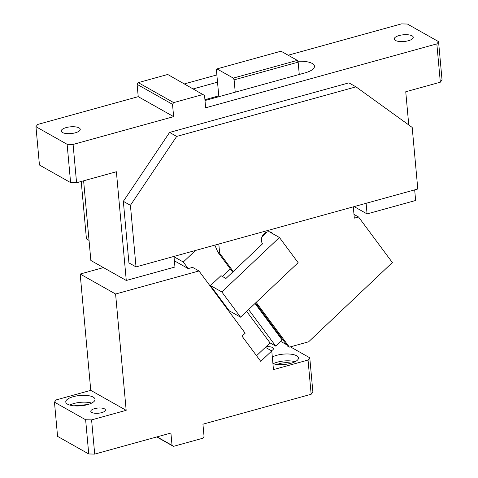 <?xml version="1.0" encoding="UTF-8"?>
<svg xmlns="http://www.w3.org/2000/svg" width="478" height="478" viewBox="0 0 478 478"><rect width="100%" height="100%" fill="white"/><g stroke="black" fill="none" stroke-linecap="round" stroke-linejoin="round"><path stroke-width="0.72" d="M79.079 127.895A9.548 3.376 174.8 0 1 80.262 129.335A9.548 3.376 174.8 0 1 73.277 133.26A9.548 3.376 174.8 0 1 62.427 132.502A9.548 3.376 174.8 0 1 61.244 131.062A9.548 3.376 174.8 0 1 68.229 127.13A9.548 3.376 174.8 0 1 79.079 127.895M417.796 189.007L412.191 127.429L355.979 86.853L176.669 136.427L130.416 205.325L136.021 266.903L417.796 189.007M176.669 136.427L169.582 132.43L348.898 82.861L355.979 86.853M169.582 132.43L123.336 201.328L128.935 262.906L136.021 266.903M130.416 205.325L123.336 201.328M173.986 256.405L174.948 267.023L126.276 280.472L90.862 260.492L83.614 180.809M414.671 189.874L415.639 200.485L367.068 213.911L354.126 206.61M367.068 213.911L366.106 203.299M81.212 181.473L86.44 238.928L89.033 240.392M173.639 116.644L172.516 104.329L137.102 84.343L138.226 96.658L173.639 116.644L73.092 144.44L76.576 182.751L116.381 171.751L126.276 280.472M408.762 124.955L405.744 91.758L440.328 82.198L442.042 79.94L438.553 41.622L436.838 43.88L205.66 107.789L204.536 95.475L167.718 74.478L138.262 82.622L173.675 102.603L203.132 94.459M412.084 35.838A9.548 3.376 174.8 0 1 413.267 37.272A9.548 3.376 174.8 0 1 406.288 41.204A9.548 3.376 174.8 0 1 395.437 40.445A9.548 3.376 174.8 0 1 394.254 39.005A9.548 3.376 174.8 0 1 401.233 35.073A9.548 3.376 174.8 0 1 412.084 35.838M204.996 100.529L235.23 92.17L234.106 79.856L298.147 62.152L299.27 74.472L305.03 72.877A18.361 6.489 -5.2 0 0 314.464 66.215A18.361 6.489 -5.2 0 0 297.728 61.268M298.147 62.152L297.316 60.383L281.022 51.194L216.982 68.898L216.403 69.866L218.769 95.863L204.919 99.693M217.52 82.18L193.255 88.89M218.769 95.863L219.79 96.442M299.27 74.472L235.23 92.17M297.316 60.383L233.276 78.087L216.982 68.898M233.276 78.087L234.106 79.856M172.516 104.329L173.675 102.603M137.102 84.343L138.262 82.622M288.15 55.215L401.424 23.9L407.393 24.037L438.553 41.622M216.863 74.921L184.406 83.895M440.328 82.198L436.838 43.88M138.226 96.658L37.672 124.453L35.958 126.718L39.447 165.03L70.607 182.614L76.576 182.751M73.092 144.44L67.123 144.302L35.958 126.718M67.123 144.302L70.607 182.614M221.84 291.968L240.548 317.171L298.129 262.679L279.421 237.476L221.84 291.968L210.511 285.575L220.979 275.669L225.939 278.465L262.577 243.786A7.343 6.118 -60.6 0 1 261.412 240.601A7.343 6.118 -60.6 0 1 264.525 233.389A7.343 6.118 -60.6 0 1 271.42 232.433A7.343 6.118 -60.6 0 1 273.052 233.879L269.347 231.788M279.421 237.476L273.052 233.879M267.1 232.015L261.992 236.849M353.296 206.837L354.323 218.141L358.536 216.976L392.36 262.547L308.609 341.812L289.381 347.13L256.172 302.389M233.264 271.528L219.647 253.185L218.81 244.013M210.511 285.575L229.213 310.778L240.548 317.171M219.647 253.185L217.89 252.193L232.666 272.096M255.569 302.956L287.619 346.138L289.381 347.13M358.536 216.976L353.989 214.407M214.843 245.112L217.89 252.193M91.68 403.074A14.687 5.192 -5.2 0 0 69.746 405.075M93.21 397.11A14.687 5.192 -5.2 0 0 76.516 395.939A14.687 5.192 -5.2 0 0 65.773 401.986A14.687 5.192 -5.2 0 0 67.595 404.197A14.687 5.192 -5.2 0 0 84.283 405.368A14.687 5.192 -5.2 0 0 95.032 399.321A14.687 5.192 -5.2 0 0 93.21 397.11M126.174 410.327L115.586 294.018L80.173 274.031L90.76 390.347L126.174 410.327L91.591 419.887L94.704 454.1L88.741 453.963L85.628 419.756L91.591 419.887M103.457 267.596L80.173 274.031M115.586 294.018L198.979 270.966L192.604 267.369L188.165 268.594L174.386 260.815M290.379 346.849L309.768 357.789L308.047 360.054L273.464 369.614L271.767 350.936L265.392 347.339L270.07 342.911L275.734 346.108L282.169 340.025L282.014 338.579M275.734 346.108L248.602 309.553M255.031 303.464L282.169 340.025M222.401 276.469L230.336 268.965M270.07 342.911L246.666 311.381M256.543 355.716L265.392 347.339M195.478 250.466L183.283 262.01L188.165 268.594M198.979 270.966L245.172 333.196L242.035 336.171L260.737 361.374L271.767 350.936M104.288 411.552A7.343 2.593 -5.2 0 0 105.423 409.981A7.343 2.593 -5.2 0 0 100.039 407.979A7.343 2.593 -5.2 0 0 91.931 409.742A7.343 2.593 -5.2 0 0 90.796 411.313A7.343 2.593 -5.2 0 0 96.18 413.315A7.343 2.593 -5.2 0 0 104.288 411.552M295.105 361.726A14.687 5.192 -5.2 0 0 273.165 363.722M272.926 363.65A14.687 5.192 -5.2 0 0 289.274 363.71A14.687 5.192 -5.2 0 0 298.451 357.974A14.687 5.192 -5.2 0 0 296.635 355.763A14.687 5.192 -5.2 0 0 272.317 357M291.192 363.22A9.548 3.376 -5.2 0 0 277.288 364.487M271.367 350.709A7.343 2.593 -5.2 0 0 272.299 350.219A7.343 2.593 -5.2 0 0 273.434 348.647A7.343 2.593 -5.2 0 0 266.055 346.711M174.016 256.782L183.283 262.01M87.767 404.573L73.863 405.834M308.047 360.054L311.16 394.26L312.881 392.002L309.768 357.789M280.711 341.4L286.549 344.692M311.16 394.26L202.935 424.183L204.052 436.498L202.899 438.218L173.442 446.362L156.754 436.946M90.76 390.347L56.177 399.907L54.462 402.165L85.628 419.756M88.741 453.963L57.575 436.378L54.462 402.165M173.442 446.362L172.032 445.347L170.915 433.032L94.704 454.1M172.032 445.347L157.017 436.874"/></g></svg>
